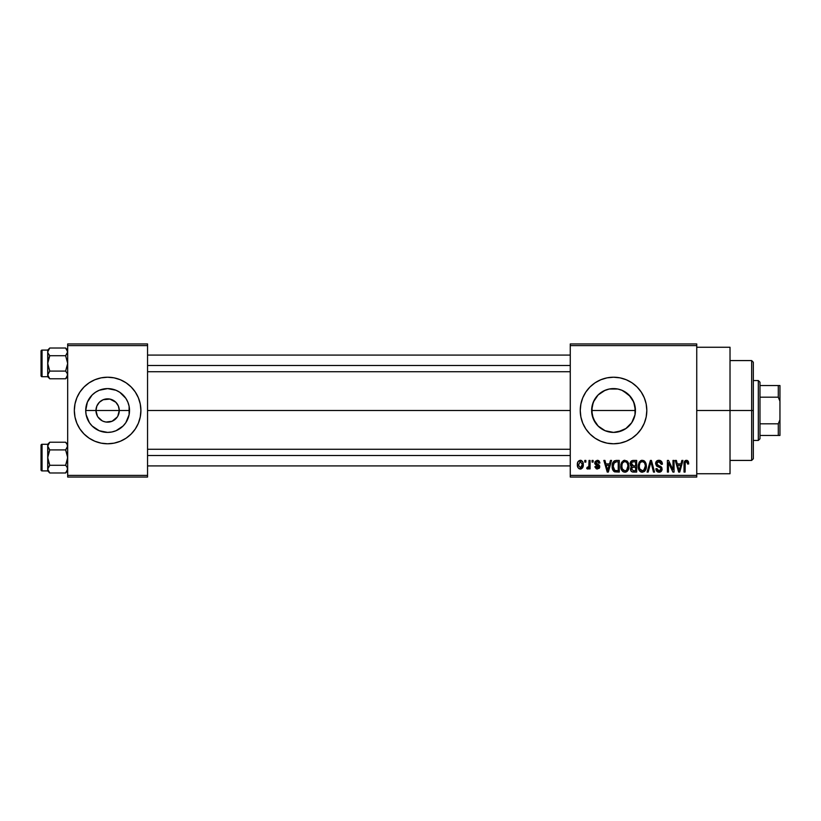 <?xml version="1.0" encoding="UTF-8"?>
<svg xmlns="http://www.w3.org/2000/svg" width="821" height="821" viewBox="0 0 821 821"><rect width="100%" height="100%" fill="white"/><g stroke="black" fill="none" stroke-linecap="round" stroke-linejoin="round"><path stroke-width="1.23" d="M97.422 416.124L95.965 410.5A11.648 11.648 0 0 0 107.613 422.148A11.648 11.648 0 0 0 119.271 410.5L129.523 410.5A21.9 21.9 0 0 1 107.613 432.4A21.9 21.9 0 0 1 85.712 410.5L119.271 410.5A11.648 11.648 0 0 1 107.613 422.148A11.648 11.648 0 0 1 95.965 410.5L96.857 406.046L99.382 402.259L103.159 399.735L109.891 399.078L115.853 402.259L118.378 406.046L119.271 410.5L117.814 416.124M104.185 421.635L105.971 422.035M106.658 422.107L112.077 421.265L106.094 422.045M102.102 420.763L97.935 416.976M100.213 419.49L101.147 420.188M98.602 417.879L99.382 418.741M89.14 438.188A33.281 33.281 0 0 0 107.602 443.781L114.109 443.145L120.359 441.246L126.106 438.178A33.281 33.281 0 0 0 131.144 434.042L135.291 428.993L138.369 423.236L140.258 416.996L140.904 410.5A33.281 33.281 0 0 1 107.613 443.781A33.281 33.281 0 0 1 74.331 410.5A33.281 33.281 0 0 0 84.07 434.022M74.331 410.5A33.281 33.281 0 0 1 107.613 377.219A33.281 33.281 0 0 1 140.904 410.5L140.258 404.004L138.369 397.764L135.291 392.007L131.155 386.968L126.106 382.822L120.359 379.754L114.109 377.855L107.613 377.219L101.127 377.855L94.877 379.754L89.13 382.822L84.081 386.968L79.945 392.007L76.866 397.764L74.978 404.004L74.331 410.5L74.978 416.996L76.866 423.236L79.945 428.993L84.081 434.032A33.281 33.281 0 0 0 89.109 438.168L94.877 441.246L101.127 443.145L107.613 443.781M107.633 443.781A33.281 33.281 0 0 0 126.095 438.188M131.165 434.022A33.281 33.281 0 0 0 138.359 423.246M632.827 400.145L635.013 406.21L635.002 414.831L635.433 410.5A21.9 21.9 0 0 1 613.533 432.4A21.9 21.9 0 0 1 591.633 410.5L592.064 414.841L595.338 422.692M631.236 423.4L632.827 420.855M622.882 430.307L617.874 431.969L613.544 432.4L621.969 430.707L625.735 428.685L630.436 424.426M596.621 424.416L599.628 427.423L604.266 430.348M620.04 443.145A33.281 33.281 0 0 0 637.055 434.042L641.201 428.993L644.28 423.236L646.178 416.996L646.815 410.5A33.281 33.281 0 0 1 613.533 443.781A33.281 33.281 0 0 1 580.252 410.5A33.281 33.281 0 0 0 580.878 416.976M646.815 410.5A33.281 33.281 0 0 0 613.533 377.219A33.281 33.281 0 0 0 580.252 410.5A33.281 33.281 0 0 1 613.533 377.219A33.281 33.281 0 0 1 646.815 410.5L646.178 404.004L644.28 397.764L641.201 392.007L637.065 386.968L632.026 382.822L626.269 379.754L620.029 377.855L613.533 377.219L607.037 377.855L600.798 379.754L595.04 382.822L589.991 386.968L585.855 392.007L582.777 397.764L580.888 404.004L580.252 410.5L580.888 416.996A33.281 33.281 0 0 0 595.03 438.168L600.798 441.246L607.037 443.145L613.533 443.781A33.281 33.281 0 0 0 620.009 443.145L626.269 441.246L632.026 438.178L637.065 434.032M595.051 438.178A33.281 33.281 0 0 0 607.027 443.145M607.058 443.145A33.281 33.281 0 0 0 613.513 443.781M696.742 410.5L730.023 410.5L730.023 347.262L730.023 410.5L696.742 410.5M147.554 410.5L570.267 410.5L147.554 410.5M105.345 421.922L103.159 421.265M117.3 416.976L112.077 421.265M594.24 420.865L592.054 414.81M592.064 414.841L592.064 406.179L594.312 400.001M598.211 426.15L593.296 418.884L591.633 410.5L593.296 402.116L598.129 394.932M595.82 423.39L595.358 422.723M626.105 428.429L617.803 431.979L613.533 432.4L606.062 431.087M613.533 432.4L605.098 430.717M635.002 414.8L633.75 418.915M570.267 343.937L696.742 343.937L570.267 343.937L570.267 345.6L696.742 345.6L696.742 475.4L570.267 475.4L570.267 343.937M570.267 477.063L696.742 477.063L696.742 343.937L696.742 345.6L570.267 345.6L570.267 475.4L696.742 475.4L696.742 477.063L570.267 477.063L570.267 475.4L570.267 477.063M584.788 460.427L584.788 462.09L585.845 462.09L585.845 460.427L584.788 460.427L585.845 460.427L584.788 460.427L584.788 462.09L585.845 462.09L585.845 460.427L585.845 462.09L584.788 462.09L584.788 460.427M592.044 460.427L592.044 462.09L593.111 462.09L593.111 460.427L592.044 460.427L593.111 460.427L592.044 460.427L592.044 462.09L593.111 462.09L593.111 460.427L593.111 462.09L592.044 462.09L592.044 460.427M610.455 460.427L609.541 463.906L605.877 463.906L604.954 460.427L603.846 460.427L607.232 472.075L608.34 472.075L611.563 460.427L610.455 460.427L611.563 460.427L610.455 460.427L609.541 463.906L605.877 463.906L604.954 460.427L603.846 460.427L607.232 472.075L608.34 472.075L611.563 460.427L608.34 472.075L607.232 472.075L603.846 460.427L604.954 460.427M627.921 462.1L624.873 460.273L621.846 462.059L620.789 466.236C620.614 469.468 621.969 471.459 624.873 472.229C627.829 471.439 629.194 469.396 628.958 466.092L627.357 461.361L623.97 460.386L621.343 463.023L620.984 468.247L623.406 471.89L625.386 472.188L627.203 471.305L628.927 467.128L628.096 462.397M645.316 462.1L643.633 460.55L641.365 460.386L639.241 462.059L638.245 465.148L638.379 468.247L639.723 471.069L641.765 472.188L644.198 471.623L645.542 470.084L646.322 467.128L645.316 462.1L642.279 460.273L639.241 462.059L638.194 466.236C638.009 469.468 639.364 471.459 642.268 472.229C645.224 471.439 646.589 469.396 646.363 466.092L645.316 462.1M658.894 460.273L656.482 461.217L655.589 463.649L656.492 465.959L660.864 468.073L660.772 470.033L659.437 470.844L657.754 470.484L656.954 468.596L655.897 468.75L656.718 471.213L659.078 472.229L661.664 470.813L661.921 467.888L660.895 466.513L657.139 464.912L656.79 462.818L659.314 461.679L660.659 462.428L661.336 464.358L662.393 464.204L661.51 461.433L658.894 460.273C656.81 460.417 655.712 461.546 655.589 463.649L657.2 466.42L660.7 467.806L661.038 468.996L659.047 470.864L656.954 468.596L655.897 468.75C655.958 470.864 657.026 472.024 659.078 472.229C661.018 472.065 662.013 470.997 662.095 469.037L656.646 463.629L658.791 461.638L661.336 464.358L662.393 464.204C662.352 461.833 661.182 460.519 658.894 460.273M681.861 460.427L680.948 463.906L677.284 463.906L676.371 460.427L675.262 460.427L678.639 472.075L679.747 472.075L682.969 460.427L681.861 460.427L682.969 460.427L681.861 460.427L680.948 463.906L677.284 463.906L676.371 460.427L675.262 460.427L678.639 472.075L679.747 472.075L682.969 460.427L679.747 472.075L678.639 472.075L675.262 460.427L676.371 460.427M580.888 416.996L582.777 423.236L585.855 428.993L589.991 434.032L595.04 438.178M613.533 443.781L620.029 443.145M688.727 463.906L687.659 464.06L688.727 463.906L687.372 460.468L685.484 460.458L684.406 461.618L684.037 472.075L685.094 472.075L685.237 462.51L686.756 461.7L687.659 464.06L688.727 463.906L688.193 461.258M672.984 460.427L672.984 469.745L668.53 460.427L667.391 460.427L667.391 472.075L668.448 472.075L668.448 462.736L672.912 472.075L674.051 472.075L674.051 460.427L672.984 460.427L674.051 460.427L672.984 460.427L672.984 469.745L668.53 460.427L667.391 460.427L667.391 472.075L668.448 472.075L668.448 462.736L672.912 472.075L674.051 472.075L674.051 460.427L674.051 472.075L672.912 472.075M650.971 461.792L648.18 472.075L647.071 472.075L650.396 460.427L647.071 472.075L648.18 472.075L650.971 461.792L653.475 472.075L654.573 472.075L651.433 460.427L650.396 460.427L651.433 460.427L650.396 460.427L647.071 472.075L648.18 472.075L650.971 461.792L653.475 472.075L654.573 472.075L651.433 460.427L654.573 472.075L653.475 472.075L651.176 462.705M632.724 460.458L630.969 461.33L630.21 463.177L630.477 465.497L631.616 466.708L630.62 468.114L630.672 470.3L632.232 471.921L636.675 472.075L636.675 460.427L633.402 460.427C631.267 460.519 630.189 461.659 630.169 463.844L631.616 466.708L630.477 469.15C630.569 471.028 631.544 472.003 633.391 472.075L636.675 472.075L636.675 460.427L636.675 472.075L633.391 472.075M616.181 460.427L614.231 460.879L612.938 462.387L612.435 468.822L614.272 471.695L619.28 472.075L619.28 460.427L616.181 460.427C613.225 461.043 611.891 463.003 612.168 466.318C611.963 468.709 612.784 470.556 614.642 471.859L619.28 472.075L619.28 460.427L619.28 472.075M597.329 460.273L595.133 461.484L594.897 463.978L598.365 466.102L598.673 467.046L597.339 467.837L595.984 466.482L594.999 467.108L596.426 468.894L599.114 468.391L599.751 466.872L599.33 465.209L595.83 462.798L597.257 461.484L598.858 463.147L599.915 462.993L599.186 461.063L597.329 460.273L594.773 463.013L598.704 466.81L597.339 467.837L595.984 466.482L594.927 466.626L597.38 469.048L599.761 466.636L595.83 462.798L597.257 461.484L598.858 463.147L599.915 462.993L597.329 460.273L594.784 462.746M589.026 460.427L588.821 466.544L588.134 467.467L587.056 467.385L586.748 468.596L588.021 469.007L589.026 467.549L589.026 468.894L590.083 468.894L590.083 460.427L589.026 460.427L590.083 460.427L589.026 460.427L588.821 466.544L587.056 467.385L586.748 468.596L587.764 469.048L589.026 467.549L589.026 468.894L590.083 468.894L590.083 460.427L590.083 468.894L589.026 468.894M582.694 461.802L583.269 464.665C583.444 462.274 582.469 460.817 580.324 460.273L577.933 461.823L577.368 464.748L578.169 467.878L580.139 469.037L582.274 468.144L583.269 465.035L582.694 461.792L580.509 460.283M617.823 389.021L609.213 389.031L617.803 389.021L621.908 390.262L629.019 395.014L633.761 402.116L635.433 410.5L633.74 402.064L631.287 397.682M630.446 396.584L623.057 390.775M617.854 389.031L620.82 389.842M603.938 390.806L609.244 389.021L613.533 388.6M605.149 390.262L598.047 395.014L605.087 390.293L609.254 389.021M606.267 389.842L609.203 389.031M593.316 402.085L595.779 397.682M592.054 406.21L591.633 410.5A21.9 21.9 0 0 1 613.533 388.6A21.9 21.9 0 0 1 635.433 410.5L635.013 414.769L631.739 422.671L625.694 428.706M119.271 410.5L95.965 410.5A11.648 11.648 0 0 1 107.613 398.852A11.648 11.648 0 0 1 119.271 410.5A11.648 11.648 0 0 0 107.613 398.852A11.648 11.648 0 0 0 95.965 410.5L85.712 410.5L87.385 402.116L92.126 395.014L95.452 392.294L99.238 390.262L107.613 388.6L115.997 390.262L119.784 392.294L125.829 398.329L127.85 402.116L129.102 406.231L129.102 414.769L125.829 422.671L123.099 425.986L115.997 430.738L111.892 431.979L107.613 432.4L99.238 430.738L92.126 425.986L89.407 422.671L86.133 414.769L85.712 410.5A21.9 21.9 0 0 1 107.613 388.6A21.9 21.9 0 0 1 129.523 410.5L119.271 410.5M67.681 477.063L147.554 477.063L147.554 475.4L67.681 475.4L67.681 345.6L147.554 345.6L147.554 475.4L147.554 343.937L67.681 343.937L147.554 343.937L147.554 345.6L67.681 345.6L67.681 343.937L67.681 475.4L147.554 475.4L147.554 477.063L67.681 477.063L67.681 475.4L67.681 477.063M84.081 434.032L89.13 438.178M126.106 438.178L131.155 434.032M730.023 473.738L730.023 410.5L730.023 473.738L696.742 473.738M641.201 392.007L637.065 386.968M582.777 397.764L580.888 404.004M641.201 428.993L644.28 423.236M605.149 430.738L598.047 425.986M598.057 395.004L596.631 396.574M140.904 410.5A33.281 33.281 0 0 0 138.369 397.775L140.258 404.004M138.359 397.754A33.281 33.281 0 0 0 131.165 386.978M131.144 386.958A33.281 33.281 0 0 0 126.126 382.832M126.095 382.812A33.281 33.281 0 0 0 107.633 377.219M107.602 377.219A33.281 33.281 0 0 0 89.14 382.812M89.109 382.832A33.281 33.281 0 0 0 84.091 386.958M84.07 386.978A33.281 33.281 0 0 0 76.876 397.754M74.978 416.996L76.866 423.236M97.935 404.024L97.422 404.876M108.577 398.893L103.159 399.735M111.051 399.365L109.265 398.965M115.022 401.51L112.077 399.735M116.633 403.121L115.853 402.259M117.814 404.876L117.3 404.024M688.275 461.412L688.603 462.449M686.572 461.648L687.608 463.29M685.391 462.182L686.171 461.659M685.094 463.691L685.166 462.9M685.094 472.075L684.037 472.075L685.094 472.075L685.094 464.081M684.037 464.163L684.037 472.075L684.037 464.163C683.77 462.049 684.57 460.745 686.428 460.273L688.09 461.094L686.428 460.273L684.95 460.817M684.037 463.844L684.098 462.88M684.211 462.233L684.406 461.607M678.957 470.176L677.643 465.271L680.588 465.271L679.111 470.864L678.515 468.463L679.039 470.515M678.68 469.068L677.643 465.271L680.588 465.271L679.111 470.864M668.448 472.075L667.391 472.075L667.391 460.427L668.53 460.427M661.418 461.33L661.818 461.884M662.188 462.736L662.331 463.372M662.393 464.204L661.274 463.844L661.336 464.358M661.274 463.834L660.248 462.069M659.304 461.679L658.38 461.659M657.262 462.141L656.697 464.091M656.697 464.101L656.985 464.737M658.391 465.548L659.294 465.835M661.664 467.354L661.931 467.939M662.054 469.653L661.911 470.248M661.9 470.289L661.295 471.316M661.182 471.439L660.648 471.849M657.775 471.983L657.2 471.665M656.102 470.064L655.948 469.417M655.897 468.75L657.005 469.027M658.627 470.833L659.571 470.823M660.31 470.525L661.008 469.376M661.018 469.263L660.341 467.518M660.792 467.939L661.038 468.996L660.7 467.806L658.339 466.831M660.7 467.806L659.037 467.026M655.599 463.321L657.016 466.328M656.092 461.751L657.508 460.519M656.482 461.217L658.226 460.324M660.341 460.55L659.632 460.335M660.659 462.428L661.151 463.331M645.758 462.941L646.117 463.978M646.26 464.696L646.363 466.092M646.353 466.626L646.189 468.144M645.994 468.976L645.809 469.52M644.957 470.936L644.269 471.582M644.598 471.305L642.268 472.229M641.765 472.188L641.109 472.024M640.811 471.89L640.031 471.377M639.385 470.659L639.015 470.074M640.513 460.755L641.817 460.304M644.044 460.766L644.762 461.371M642.053 470.854L640.103 469.674L642.658 470.833L639.703 468.904L639.251 466.277C639.056 463.793 640.072 462.244 642.279 461.638L642.279 461.638C644.444 462.202 645.45 463.68 645.306 466.082C645.542 468.647 644.526 470.238 642.258 470.864L641.837 470.823M644.105 462.428L642.279 461.638L643.756 462.12M643.756 470.392L645.306 466.082L644.752 469.181L642.463 470.854M641.16 461.895L642.094 461.648M639.6 463.814L639.251 466.277L639.836 463.27M645.306 466.082L645.275 465.333L645.306 466.082M644.67 463.177L645.275 465.333M632.806 472.044L632.232 471.921M630.908 467.488L630.61 468.165M630.928 466.195L630.487 465.507M630.21 463.177L630.354 462.521M630.672 470.3L630.918 470.823M631.277 463.26L632.273 461.936L631.267 464.276L632.273 461.936L635.618 461.792L635.618 465.876L633.525 465.876L631.277 463.26M633.35 470.71L631.534 468.955L632.519 467.344L635.618 467.231L635.618 470.71L633.299 470.7M632.519 467.344L633.627 467.231L632.519 467.344L631.565 469.366L632.283 467.447M631.852 465.435L632.642 465.805L631.267 464.276M633.627 467.231L635.618 467.231L635.618 470.71L633.771 470.71M628.363 462.941L628.712 463.978M628.958 466.092L628.948 466.615M628.927 467.118L628.794 468.144M628.599 468.976L627.87 470.525M627.562 470.926L626.864 471.582M627.203 471.305L626.269 471.931M623.406 471.89L622.626 471.377M621.979 470.649L621.62 470.074M620.84 465.158L620.912 464.604M620.85 465.097L621.015 464.07M623.118 460.755L624.422 460.304M626.649 460.776L627.357 461.371M622.698 469.663L624.863 470.864L622.297 468.904L621.856 466.277C621.661 463.793 622.667 462.244 624.884 461.638C627.039 462.202 628.044 463.68 627.901 466.082L626.659 470.146L627.901 466.082C628.147 468.647 627.131 470.238 624.863 470.864L622.708 469.674M623.765 461.895L624.689 461.648M626.351 470.392L625.058 470.854M621.856 466.277L622.154 463.978L621.856 466.277M622.205 463.814L622.441 463.27M627.901 466.082L627.87 465.333L627.901 466.082M627.275 463.177L627.87 465.333M614.457 471.777L613.379 470.905M612.948 470.228L612.63 469.489M612.63 469.468L612.435 468.822M612.271 467.919L612.189 467.128M612.179 466.718L612.179 465.805M613.985 469.704L614.837 470.484L613.225 466.328L613.656 463.485L616.314 461.792L618.223 461.792L618.223 470.71L614.703 470.412L613.595 468.914L613.225 466.328L613.308 467.642M614.324 462.387L613.225 466.328L613.503 463.968M613.656 463.485L614.508 462.233M615.688 461.823L618.223 461.792L618.223 470.71L616.345 470.71M613.246 465.61L613.287 467.498M614.036 462.726L614.755 462.079M607.273 469.068L606.237 465.271L609.182 465.271L607.704 470.864L606.237 465.271L609.182 465.271L607.499 469.971M607.92 469.756L607.807 470.31M598.263 460.417L599.186 461.063M599.915 462.993L598.858 463.147L598.324 461.874M595.933 462.264L596.159 463.608M596.097 463.567L597.144 464.039M598.776 464.707L599.576 465.661M599.617 467.58L599.361 468.093M594.927 466.626L596.097 467.005M595.984 466.482L597.821 467.796M597.011 467.816L598.704 466.81L596.693 465.466M596.569 465.415L595.789 465.086M594.856 463.814L594.773 463.26M587.056 467.385L587.815 467.539L587.056 467.385L586.748 468.596L587.764 469.048L588.924 467.785M588.729 466.841L588.123 467.477M587.815 467.539L588.76 466.769L589.026 464.819M580.704 460.304L581.391 460.509M580.324 460.273C578.148 460.827 577.173 462.315 577.368 464.748C577.225 467.098 578.2 468.524 580.324 469.048C582.469 468.514 583.454 467.046 583.269 464.665M582.643 467.631L582.274 468.144M581.247 468.883L580.693 469.027M579.226 468.801L578.179 467.888M577.963 467.56L577.707 466.995M577.461 466L577.399 465.476M582.212 464.665L580.478 467.837L578.446 465.179L580.293 461.484L582.202 464.152L581.627 467.108L582.212 464.665M578.497 465.692L578.446 465.179M582.14 463.588L582.202 464.152M679.603 468.658L679.46 469.202M633.371 461.792L635.618 461.792L635.618 465.876L633.525 465.876M615.966 470.7L615.011 470.556M608.197 468.658L608.043 469.202M751.656 410.5L751.656 460.427L751.656 410.5L730.023 410.5L751.656 410.5L751.656 360.573L751.656 410.5L753.319 410.5L751.656 410.5M753.319 458.765L753.319 410.5L753.319 458.765L751.656 460.427L730.023 460.427M635.433 410.5L591.633 410.5L635.433 410.5M753.319 362.235L753.319 410.5L753.319 362.235L751.656 360.573L730.023 360.573M67.681 350.085L65.618 348.022L49.763 348.022L65.618 348.022L67.681 351.87L65.618 355.719L67.681 363.405L65.618 371.092L49.763 371.092L47.71 374.94L49.763 378.779L65.618 378.779L67.681 376.716L65.618 378.779L67.681 374.94L65.618 378.779L67.096 376.911L65.618 378.779L49.763 378.779L48.285 376.921L47.854 373.945L49.763 371.092L47.71 363.405L49.763 355.719L47.854 352.876L47.854 350.875L47.71 376.716L42.045 376.716A0.995 0.995 0 0 1 41.05 375.72L41.05 351.09A0.995 0.995 0 0 1 42.045 350.095L47.71 350.095L49.763 348.022L47.854 350.865L47.71 360.809M67.527 375.946L67.527 373.935L67.096 376.921L67.681 374.94L67.106 372.96L67.527 373.924L65.618 371.092L67.527 373.945M49.763 348.022L47.71 351.87L49.763 348.022L47.71 350.085L47.854 352.876L49.763 355.719L65.618 355.719L49.763 355.719L47.854 352.876L49.763 355.719L47.854 361.394L47.71 374.94L47.71 351.87L49.763 348.022L47.854 350.865M47.854 352.866L47.71 350.085L42.045 350.095L42.045 376.716L47.71 376.716L49.763 378.779L47.71 374.94L49.763 371.092L65.618 371.092L67.681 363.405L65.618 355.719L67.527 352.876L67.106 349.9L67.527 350.865M47.71 375.7L47.71 374.468M47.71 366.002L47.71 363.405L49.763 371.092L47.854 373.924L47.71 376.716M47.71 352.332L47.71 351.101M41.05 375.72A0.995 0.995 0 0 0 42.045 376.716L42.045 350.095A0.995 0.995 0 0 0 41.05 351.09L41.05 375.484M49.763 371.092L47.854 373.924L47.854 375.936M65.618 348.022L67.096 349.89L65.618 348.022M147.554 365.489L570.267 365.489L147.554 365.489M570.267 455.511L147.554 455.511L570.267 455.511M758.317 380.544L759.979 382.206L759.979 385.542L759.979 382.206L758.317 380.544L753.319 380.544L758.317 380.544L758.317 440.456L753.319 440.456L758.317 440.456L758.317 380.544M759.979 438.794L758.317 440.456L759.979 438.794L759.979 435.458L759.979 438.794M759.979 397.19L759.979 423.81L759.979 385.542L759.979 397.19L778.287 397.19L779.95 401.233L779.95 419.767L778.287 423.81L759.979 423.81L759.979 435.458L759.979 423.81L778.287 423.81L778.287 435.458L779.95 435.458L779.95 419.767L779.95 435.458L778.287 435.458L778.287 423.81L779.95 419.767L779.95 385.542L759.979 385.542L778.287 385.542L778.287 397.19L778.287 385.542L779.95 385.542L779.95 401.233L778.287 397.19L759.979 397.19M759.979 435.458L778.287 435.458L759.979 435.458M47.71 374.94L47.854 373.935M48.285 372.95L47.854 373.945M65.618 378.779L67.096 376.921M67.681 374.94L67.106 376.911M67.681 469.13L65.618 472.978L49.763 472.978L65.618 472.978L67.681 470.915L65.618 472.978L67.527 470.135L67.527 468.134L67.096 471.11L67.681 469.13L66.87 466.769L67.527 468.124M49.763 442.221L65.618 442.221L49.763 442.221L47.71 444.284L42.045 444.284L42.045 470.905L47.71 470.905L49.763 472.978L47.71 469.13L47.71 470.915L42.045 470.905A0.995 0.995 0 0 1 41.05 469.91L41.05 445.28A0.995 0.995 0 0 1 42.045 444.284L47.71 444.284L49.763 442.221L47.71 446.06L47.854 447.065L47.854 445.064L49.763 442.221L47.71 446.06L47.71 457.595L49.763 449.908L47.71 446.06L47.71 469.13L49.763 465.281L47.854 459.596L47.71 454.998M66.87 448.42L67.681 446.06L65.618 449.908L49.763 449.908L65.618 449.908L67.681 457.595L65.618 465.281L49.763 465.281L65.618 465.281L67.096 467.139L65.618 465.281L67.527 459.606L67.527 455.593L65.618 449.908L67.527 447.076L67.106 448.04L67.681 446.06L67.096 444.079L67.527 447.065M47.854 445.054L47.854 447.076L49.763 449.908L47.854 447.055L49.763 449.908L47.854 455.583L47.71 469.13L47.854 447.055M67.681 444.284L65.618 442.221L67.527 445.054M47.71 460.191L47.71 457.595L49.763 465.281L47.854 468.124L49.763 465.281L47.854 468.124L47.71 470.915M47.71 444.284L47.71 446.06L47.71 444.284M47.71 469.899L47.71 468.668M47.71 446.532L47.71 445.3M41.05 469.91A0.995 0.995 0 0 0 42.045 470.905L42.045 444.284A0.995 0.995 0 0 0 41.05 445.28L41.05 469.674M47.854 470.125L47.71 469.13M65.618 442.221L67.096 444.079L65.618 442.221M49.763 465.281L48.275 467.159M65.618 472.978L67.527 470.125M67.527 447.055L67.106 448.04M696.742 347.262L730.023 347.262M147.554 355.083L570.267 355.083M147.554 371.728L570.267 371.728M570.267 465.918L147.554 465.918M570.267 449.272L147.554 449.272"/></g></svg>
